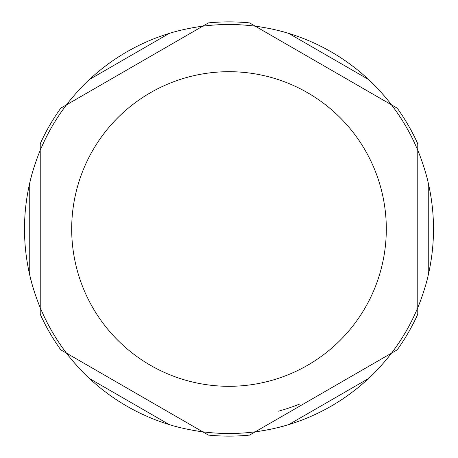 <?xml version="1.0" encoding="UTF-8"?>
<svg xmlns="http://www.w3.org/2000/svg" width="458" height="458" viewBox="0 0 458 458"><rect width="100%" height="100%" fill="white"/><g stroke="black" fill="none" stroke-linecap="round" stroke-linejoin="round"><path stroke-width="0.69" d="M371.066 93.048L372.268 93.741M66.496 353.152L202.734 431.808C196.757 431.144 180.206 428.19 169.22 424.572A204.503 204.503 0 0 1 89.522 378.554C80.894 370.848 70.063 357.996 66.496 353.152A204.503 204.503 0 0 1 40.23 307.656C37.819 302.143 32.1 286.342 29.741 275.012A204.503 204.503 0 0 1 29.741 182.988C32.1 171.658 37.819 155.857 40.23 150.344L40.23 314.24A207.125 207.125 0 0 0 60.794 349.86L208.436 435.1A207.125 207.125 0 0 0 249.564 435.1L397.206 349.86A207.125 207.125 0 0 0 417.77 314.24L417.77 143.76A207.125 207.125 0 0 0 397.206 108.14L249.564 22.9A207.125 207.125 0 0 0 208.436 22.9L60.794 108.14A207.125 207.125 0 0 0 40.23 143.76L40.23 150.344A204.503 204.503 0 0 1 66.496 104.848C70.063 100.004 80.894 87.152 89.522 79.446A204.503 204.503 0 0 1 169.22 33.428C180.206 29.81 196.757 26.856 202.734 26.192L66.496 104.848M275.705 420.009L306.127 402.445M340.643 382.516L371.066 364.952M278.401 411.192A188.77 188.77 0 0 0 299.612 404.065M255.266 431.808L391.504 353.152C387.937 357.996 377.106 370.848 368.478 378.554A204.503 204.503 0 0 1 288.78 424.572C277.794 428.19 261.243 431.144 255.266 431.808A204.503 204.503 0 0 1 202.734 431.808M423.015 293.647A204.503 204.503 0 0 1 417.77 307.656L417.77 150.344C420.181 155.857 425.9 171.658 428.259 182.988A204.503 204.503 0 0 1 428.259 275.012C425.9 286.342 420.181 302.143 417.77 307.656A204.503 204.503 0 0 1 386.323 359.656M187.98 28.654A204.503 204.503 0 0 1 288.78 33.428L368.478 79.446A204.503 204.503 0 0 1 391.504 104.848L255.266 26.192C261.243 26.856 277.794 29.81 288.78 33.428A204.503 204.503 0 0 1 368.478 79.446C377.106 87.152 387.937 100.004 391.504 104.848A204.503 204.503 0 0 1 423.015 164.353M40.23 150.344L40.23 307.656M76.005 364.7A204.503 204.503 0 0 1 29.741 275.012L29.741 182.988A204.503 204.503 0 0 1 71.677 98.344M368.478 378.554L288.78 424.572A204.503 204.503 0 0 1 194.507 430.572M89.522 378.554L169.22 424.572M428.259 275.012L428.259 182.988M169.22 33.428L89.522 79.446M71.688 229A157.312 157.312 0 0 1 235.75 71.837A157.312 157.312 0 0 1 385.728 242.494A157.312 157.312 0 0 1 208.791 385.006A157.312 157.312 0 0 1 71.688 229"/></g></svg>

